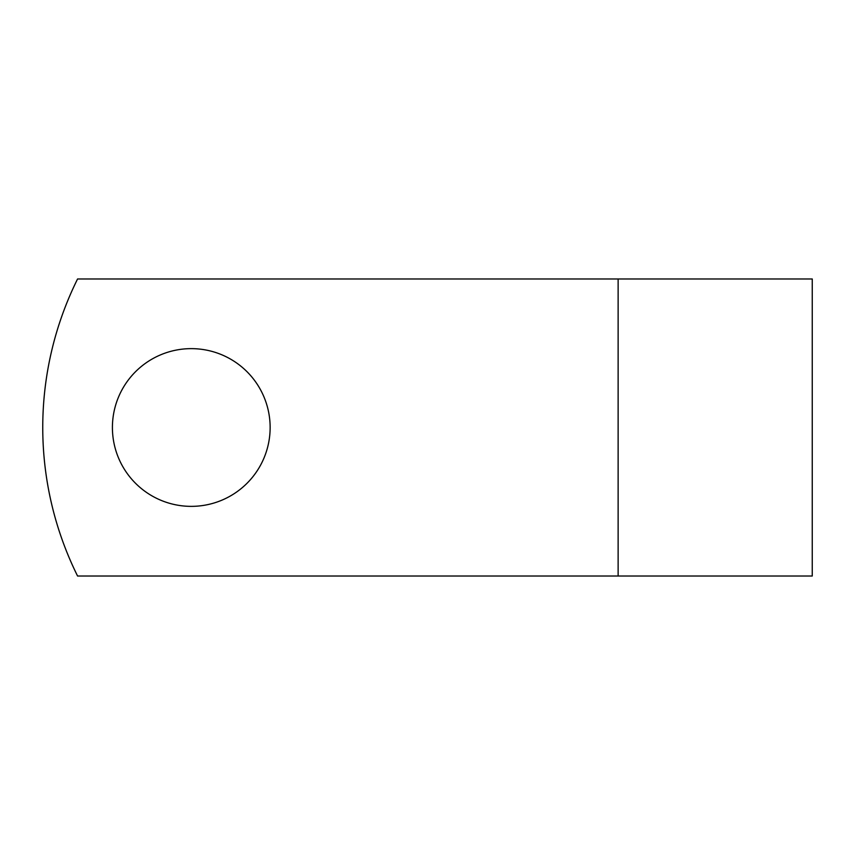 <?xml version="1.0" encoding="UTF-8"?>
<svg xmlns="http://www.w3.org/2000/svg" width="855" height="855" viewBox="0 0 855 855"><rect width="100%" height="100%" fill="white"/><g stroke="black" fill="none" stroke-linecap="round" stroke-linejoin="round"><path stroke-width="1.28" d="M270.137 427.5A78.863 78.863 0 0 0 191.274 348.637A78.863 78.863 0 0 0 112.411 427.5A78.863 78.863 0 0 0 191.274 506.363A78.863 78.863 0 0 0 270.137 427.5M618.133 278.976L77.57 278.976A334.177 334.177 0 0 0 77.57 576.024L618.133 576.024L618.133 278.976L812.25 278.976L812.25 576.024L618.133 576.024"/></g></svg>

